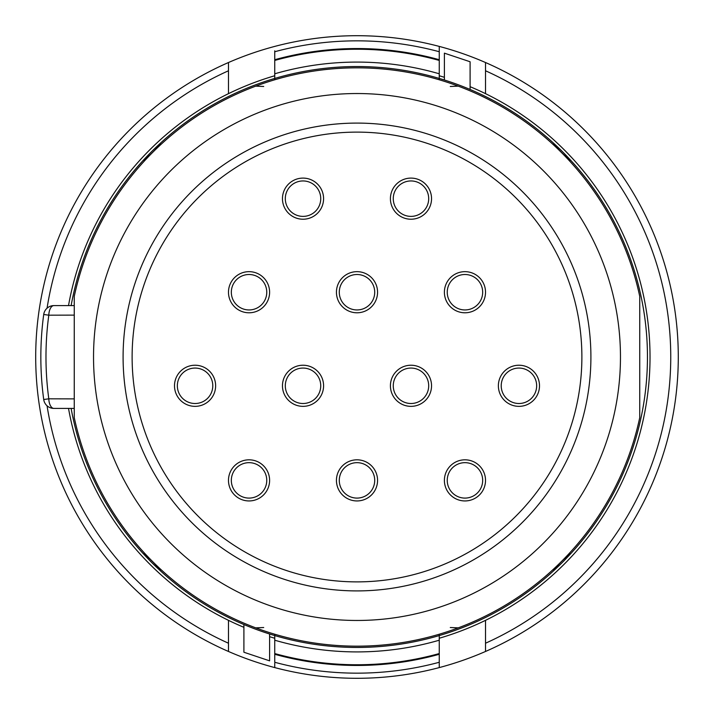 <?xml version="1.0" encoding="UTF-8"?>
<svg xmlns="http://www.w3.org/2000/svg" width="714" height="714" viewBox="0 0 714 714"><rect width="100%" height="100%" fill="white"/><g stroke="black" fill="none" stroke-linecap="round" stroke-linejoin="round"><path stroke-width="1.07" d="M431.542 385.792A20.563 20.563 0 0 0 410.978 365.229A20.563 20.563 0 0 0 390.415 385.792A20.563 20.563 0 0 0 410.978 406.355A20.563 20.563 0 0 0 431.542 385.792M439.253 79.772L439.253 78.433A290.455 290.455 0 0 0 151.636 151.6M151.6 151.636A290.455 290.455 0 0 0 71.132 305.592M71.132 408.408A290.455 290.455 0 0 0 151.6 562.364M151.636 562.4A290.455 290.455 0 0 0 439.253 635.567L439.253 667.59A321.3 321.3 0 0 0 439.253 46.41L439.253 78.433A290.455 290.455 0 0 1 562.364 151.6M562.4 151.636A290.455 290.455 0 0 1 562.4 562.364M562.364 562.4A290.455 290.455 0 0 1 439.253 635.567L439.253 634.228M357 271.659A20.563 20.563 0 0 0 336.437 292.222A20.563 20.563 0 0 0 357 312.786A20.563 20.563 0 0 0 377.563 292.222A20.563 20.563 0 0 0 357 271.659M282.458 385.792A20.563 20.563 0 0 0 303.022 406.355A20.563 20.563 0 0 0 323.585 385.792A20.563 20.563 0 0 0 303.022 365.229A20.563 20.563 0 0 0 282.458 385.792M357 500.942A20.563 20.563 0 0 0 377.563 480.379A20.563 20.563 0 0 0 357 459.816A20.563 20.563 0 0 0 336.437 480.379A20.563 20.563 0 0 0 357 500.942M249.043 500.942A20.563 20.563 0 0 0 269.606 480.379A20.563 20.563 0 0 0 249.043 459.816A20.563 20.563 0 0 0 228.48 480.379A20.563 20.563 0 0 0 249.043 500.942M464.957 500.942A20.563 20.563 0 0 0 485.52 480.379A20.563 20.563 0 0 0 464.957 459.816A20.563 20.563 0 0 0 444.394 480.379A20.563 20.563 0 0 0 464.957 500.942M539.498 385.792A20.563 20.563 0 0 0 518.935 365.229A20.563 20.563 0 0 0 498.372 385.792A20.563 20.563 0 0 0 518.935 406.355A20.563 20.563 0 0 0 539.498 385.792M485.52 292.222A20.563 20.563 0 0 0 464.957 271.659A20.563 20.563 0 0 0 444.394 292.222A20.563 20.563 0 0 0 464.957 312.786A20.563 20.563 0 0 0 485.52 292.222M174.502 385.792A20.563 20.563 0 0 0 195.065 406.355A20.563 20.563 0 0 0 215.628 385.792A20.563 20.563 0 0 0 195.065 365.229A20.563 20.563 0 0 0 174.502 385.792M228.48 292.222A20.563 20.563 0 0 0 249.043 312.786A20.563 20.563 0 0 0 269.606 292.222A20.563 20.563 0 0 0 249.043 271.659A20.563 20.563 0 0 0 228.48 292.222M303.022 178.098A20.563 20.563 0 0 0 282.458 198.662A20.563 20.563 0 0 0 303.022 219.225A20.563 20.563 0 0 0 323.585 198.662A20.563 20.563 0 0 0 303.022 178.098M410.978 178.098A20.563 20.563 0 0 0 390.415 198.662A20.563 20.563 0 0 0 410.978 219.225A20.563 20.563 0 0 0 431.542 198.662A20.563 20.563 0 0 0 410.978 178.098M274.747 50.828L274.747 51.729A316.159 316.159 0 0 1 439.253 51.729L439.253 50.828M439.253 663.172L439.253 667.59A321.3 321.3 0 0 1 274.747 667.59L274.747 663.172M274.747 79.772L274.747 59.717A308.448 308.448 0 0 1 439.253 59.717A308.448 308.448 0 0 0 274.747 59.717L274.747 51.729M274.747 634.228L274.747 662.271A316.159 316.159 0 0 0 439.253 662.271M439.253 654.283A308.448 308.448 0 0 1 274.747 654.283A308.448 308.448 0 0 0 439.253 654.283M439.253 638.245A293.026 293.026 0 0 0 470.098 86.68M444.394 77.308A293.026 293.026 0 0 0 439.253 75.755M274.747 75.755A293.026 293.026 0 0 0 68.517 305.592M68.517 408.408A293.026 293.026 0 0 0 243.902 627.32M269.606 636.692A293.026 293.026 0 0 0 274.747 638.245M274.747 46.41A321.3 321.3 0 0 1 439.253 46.41A321.3 321.3 0 0 0 35.7 357A321.3 321.3 0 0 0 439.253 667.59M228.48 62.52L228.48 70.775A313.758 313.758 0 0 0 47.062 308.198M228.48 651.48L228.48 643.225A313.758 313.758 0 0 1 47.062 405.802M485.52 651.48L485.52 620.341M485.52 93.659L485.52 70.775A313.758 313.758 0 0 1 485.52 643.225M485.52 70.775L485.52 62.52M228.48 643.225L228.48 620.341M228.48 93.659L228.48 70.775M93.534 357A263.466 263.466 0 0 0 357 620.466A263.466 263.466 0 0 0 620.466 357A263.466 263.466 0 0 0 357 93.534A263.466 263.466 0 0 0 93.534 357M357 590.906A233.906 233.906 0 0 1 123.094 357A233.906 233.906 0 0 1 357 123.094A233.906 233.906 0 0 1 590.906 357A233.906 233.906 0 0 1 357 590.906M357 581.883A224.883 224.883 0 0 1 132.117 357A224.883 224.883 0 0 1 357 132.117A224.883 224.883 0 0 1 581.883 357A224.883 224.883 0 0 1 357 581.883M639.744 417.619L639.744 296.381A289.17 289.17 0 0 0 74.256 296.381L74.256 417.619A289.17 289.17 0 0 0 639.744 417.619M74.256 343.041L74.256 315.124L48.802 315.186A311.018 311.018 0 0 0 48.802 398.814L74.256 398.876L74.256 400.447M74.256 398.876L74.256 370.959M74.256 313.598L74.256 315.124M161.605 143.835A51.408 51.408 0 0 0 143.835 161.605M143.835 552.395A51.408 51.408 0 0 0 161.605 570.165M552.395 570.165A51.408 51.408 0 0 0 570.165 552.395M570.165 161.605A51.408 51.408 0 0 0 552.395 143.835M470.098 61.761L444.394 53.157L470.098 61.761L470.098 89.464M444.394 53.157L444.394 80.004M243.902 652.239L269.606 660.843L243.902 652.239L243.902 624.536M269.606 660.843L269.606 633.996M450.293 627.526L458.272 627.856M263.707 627.526L255.728 627.856M450.293 86.474L458.272 86.144M263.707 86.474L255.728 86.144M74.256 305.592L53.898 305.592A10.282 10.282 0 0 0 43.715 314.49A316.159 316.159 0 0 0 43.715 399.51A10.282 10.282 0 0 0 53.898 408.408L74.256 408.408L53.898 408.408A10.282 5.105 90 0 1 48.802 398.814L43.715 399.51A10.282 10.282 0 0 0 53.898 408.408A10.282 10.282 0 0 1 43.715 399.51A316.159 316.159 0 0 1 43.715 314.49A10.282 10.282 0 0 1 53.898 305.592A10.282 10.282 0 0 0 43.715 314.49L48.802 315.186A10.282 5.105 -90 0 1 53.898 305.592L74.256 305.592M393.262 385.792A17.716 17.716 0 0 0 410.978 403.508A17.716 17.716 0 0 0 428.695 385.792A17.716 17.716 0 0 0 410.978 368.067A17.716 17.716 0 0 0 393.262 385.792M357 309.947A17.716 17.716 0 0 0 374.716 292.222A17.716 17.716 0 0 0 357 274.506A17.716 17.716 0 0 0 339.284 292.222A17.716 17.716 0 0 0 357 309.947M320.738 385.792A17.716 17.716 0 0 0 303.022 368.067A17.716 17.716 0 0 0 285.305 385.792A17.716 17.716 0 0 0 303.022 403.508A17.716 17.716 0 0 0 320.738 385.792M357 462.663A17.716 17.716 0 0 0 339.284 480.379A17.716 17.716 0 0 0 357 498.095A17.716 17.716 0 0 0 374.716 480.379A17.716 17.716 0 0 0 357 462.663M249.043 462.663A17.716 17.716 0 0 0 231.327 480.379A17.716 17.716 0 0 0 249.043 498.095A17.716 17.716 0 0 0 266.759 480.379A17.716 17.716 0 0 0 249.043 462.663M464.957 462.663A17.716 17.716 0 0 0 447.241 480.379A17.716 17.716 0 0 0 464.957 498.095A17.716 17.716 0 0 0 482.673 480.379A17.716 17.716 0 0 0 464.957 462.663M501.219 385.792A17.716 17.716 0 0 0 518.935 403.508A17.716 17.716 0 0 0 536.651 385.792A17.716 17.716 0 0 0 518.935 368.067A17.716 17.716 0 0 0 501.219 385.792M447.241 292.222A17.716 17.716 0 0 0 464.957 309.947A17.716 17.716 0 0 0 482.673 292.222A17.716 17.716 0 0 0 464.957 274.506A17.716 17.716 0 0 0 447.241 292.222M212.781 385.792A17.716 17.716 0 0 0 195.065 368.067A17.716 17.716 0 0 0 177.349 385.792A17.716 17.716 0 0 0 195.065 403.508A17.716 17.716 0 0 0 212.781 385.792M266.759 292.222A17.716 17.716 0 0 0 249.043 274.506A17.716 17.716 0 0 0 231.327 292.222A17.716 17.716 0 0 0 249.043 309.947A17.716 17.716 0 0 0 266.759 292.222M303.022 216.387A17.716 17.716 0 0 0 320.738 198.662A17.716 17.716 0 0 0 303.022 180.945A17.716 17.716 0 0 0 285.305 198.662A17.716 17.716 0 0 0 303.022 216.387M410.978 216.387A17.716 17.716 0 0 0 428.695 198.662A17.716 17.716 0 0 0 410.978 180.945A17.716 17.716 0 0 0 393.262 198.662A17.716 17.716 0 0 0 410.978 216.387M274.747 60.44A307.761 307.761 0 0 1 439.253 60.44M439.253 73.792A294.909 294.909 0 0 0 274.747 73.792M274.747 640.208A294.909 294.909 0 0 0 439.253 640.208M439.253 653.56A307.761 307.761 0 0 1 274.747 653.56"/></g></svg>
